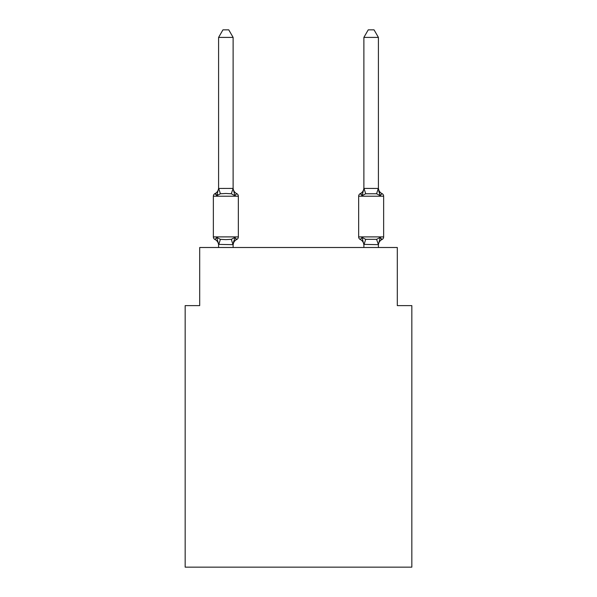 <?xml version="1.0" encoding="UTF-8"?>
<svg xmlns="http://www.w3.org/2000/svg" width="597" height="597" viewBox="0 0 597 597"><rect width="100%" height="100%" fill="white"/><g stroke="black" fill="none" stroke-linecap="round" stroke-linejoin="round"><path stroke-width="0.9" d="M411.833 567.15L411.833 305.619L397.303 305.619L397.303 247.501L199.697 247.501L199.697 305.619L185.167 305.619L185.167 567.15L411.833 567.15M236.71 239.509L234.934 237.464L236.71 239.509L234.934 237.464L236.71 239.509L234.934 237.464L236.71 239.509L234.934 237.464L236.71 239.509L234.934 237.464L236.71 239.509L234.934 237.464L236.71 239.509L234.934 237.464L236.71 239.509L234.934 237.464L236.71 239.509L234.934 237.464L236.71 239.509L234.934 237.464L236.71 239.509L234.934 237.464L236.71 239.509L234.934 237.464L236.71 239.509L234.934 237.464L236.71 239.509L234.934 237.464L236.71 239.509L234.934 237.464L236.71 239.509L234.934 237.464L236.71 239.509L234.934 237.464L233.121 244.658L218.592 244.397L218.592 245.255A6.395 6.395 0 0 0 214.995 239.509A2.903 2.903 0 0 1 213.36 236.897A2.903 2.903 0 0 0 214.995 239.509A2.903 2.903 0 0 1 213.36 236.897A2.903 2.903 0 0 0 214.995 239.509L216.771 237.464L214.995 239.509A2.903 2.903 0 0 1 213.36 236.897A2.903 2.903 0 0 0 214.995 239.509L216.771 237.464L214.995 239.509A2.903 2.903 0 0 1 213.36 236.897A2.903 2.903 0 0 0 214.995 239.509L216.771 237.464L214.995 239.509A2.903 2.903 0 0 1 213.36 236.897A2.903 2.903 0 0 0 214.995 239.509L216.771 237.464L214.995 239.509A2.903 2.903 0 0 1 213.36 236.897A2.903 2.903 0 0 0 214.995 239.509L216.771 237.464L214.995 239.509A2.903 2.903 0 0 1 213.36 236.897A2.903 2.903 0 0 0 214.995 239.509L216.771 237.464L214.995 239.509A2.903 2.903 0 0 1 213.36 236.897A2.903 2.903 0 0 0 214.995 239.509L216.771 237.464L214.995 239.509A2.903 2.903 0 0 1 213.36 236.897A2.903 2.903 0 0 0 214.995 239.509L216.771 237.464L214.995 239.509A2.903 2.903 0 0 1 213.36 236.897A2.903 2.903 0 0 0 214.995 239.509L216.771 237.464L214.995 239.509A2.903 2.903 0 0 1 213.36 236.897A2.903 2.903 0 0 0 214.995 239.509L216.771 237.464L214.995 239.509A2.903 2.903 0 0 1 213.36 236.897A2.903 2.903 0 0 0 214.995 239.509L216.771 237.464L214.995 239.509A2.903 2.903 0 0 1 213.36 236.897A2.903 2.903 0 0 0 214.995 239.509L216.771 237.464L214.995 239.509A2.903 2.903 0 0 1 213.36 236.897A2.903 2.903 0 0 0 214.995 239.509L216.771 237.464L214.995 239.509A2.903 2.903 0 0 1 213.36 236.897A2.903 2.903 0 0 0 214.995 239.509L216.771 237.464L214.995 239.509A2.903 2.903 0 0 1 213.36 236.897A2.903 2.903 0 0 0 214.995 239.509L216.771 237.464L214.995 239.509A2.903 2.903 0 0 1 213.36 236.897A2.903 2.903 0 0 0 214.995 239.509L216.771 237.464L214.995 239.509A2.903 2.903 0 0 1 213.36 236.897A2.903 2.903 0 0 0 214.995 239.509L216.771 237.464L214.995 239.509A2.903 2.903 0 0 1 213.36 236.897A2.903 2.903 0 0 0 214.995 239.509L216.771 237.464L214.995 239.509A2.903 2.903 0 0 1 213.36 236.897A2.903 2.903 0 0 0 214.995 239.509L216.771 237.464L214.995 239.509A2.903 2.903 0 0 1 213.36 236.897A2.903 2.903 0 0 0 214.995 239.509L216.771 237.464L214.995 239.509A2.903 2.903 0 0 1 213.36 236.897A2.903 2.903 0 0 0 214.995 239.509L216.771 237.464L214.995 239.509A2.903 2.903 0 0 1 213.36 236.897A2.903 2.903 0 0 0 214.995 239.509L216.771 237.464L214.995 239.509A2.903 2.903 0 0 1 213.36 236.897A2.903 2.903 0 0 0 214.995 239.509L216.771 237.464L214.995 239.509A2.903 2.903 0 0 1 213.36 236.897A2.903 2.903 0 0 0 214.995 239.509L216.771 237.464L214.995 239.509A2.903 2.903 0 0 1 213.36 236.897A2.903 2.903 0 0 0 214.995 239.509L216.771 237.464L214.995 239.509A2.903 2.903 0 0 1 213.36 236.897A2.903 2.903 0 0 0 214.995 239.509L216.771 237.464L214.995 239.509A2.903 2.903 0 0 1 213.36 236.897A2.903 2.903 0 0 0 214.995 239.509L216.771 237.464L214.995 239.509A2.903 2.903 0 0 1 213.36 236.897A2.903 2.903 0 0 0 214.995 239.509L216.771 237.464L214.995 239.509A2.903 2.903 0 0 1 213.36 236.897A2.903 2.903 0 0 0 214.995 239.509L216.771 237.464L214.995 239.509A2.903 2.903 0 0 1 213.36 236.897A2.903 2.903 0 0 0 214.995 239.509L216.771 237.464L214.995 239.509A2.903 2.903 0 0 1 213.36 236.897A2.903 2.903 0 0 0 214.995 239.509L216.771 237.464L214.995 239.509A2.903 2.903 0 0 1 213.36 236.897A2.903 2.903 0 0 0 214.995 239.509L216.771 237.464L214.995 239.509A2.903 2.903 0 0 1 213.36 236.897A2.903 2.903 0 0 0 214.995 239.509L216.771 237.464L214.995 239.509A2.903 2.903 0 0 1 213.36 236.897A2.903 2.903 0 0 0 214.995 239.509L216.771 237.464L214.995 239.509L216.771 237.464L220.405 239.33L225.853 239.621L231.3 239.33L234.934 237.464L236.71 239.509A2.903 2.903 0 0 0 238.345 236.897A2.903 2.903 0 0 1 236.71 239.509L235.89 239.106L236.71 239.509A2.903 2.903 0 0 0 238.345 236.897A2.903 2.903 0 0 1 236.71 239.509A2.903 2.903 0 0 0 238.345 236.897A2.903 2.903 0 0 1 236.71 239.509L235.89 239.106L236.71 239.509A2.903 2.903 0 0 0 238.345 236.897A2.903 2.903 0 0 1 236.71 239.509A2.903 2.903 0 0 0 238.345 236.897A2.903 2.903 0 0 1 236.71 239.509L235.89 239.106L236.71 239.509A2.903 2.903 0 0 0 238.345 236.897A2.903 2.903 0 0 1 236.71 239.509A2.903 2.903 0 0 0 238.345 236.897A2.903 2.903 0 0 1 236.71 239.509L235.89 239.106L236.71 239.509A2.903 2.903 0 0 0 238.345 236.897A2.903 2.903 0 0 1 236.71 239.509A2.903 2.903 0 0 0 238.345 236.897A2.903 2.903 0 0 1 236.71 239.509L235.89 239.106L236.71 239.509A2.903 2.903 0 0 0 238.345 236.897A2.903 2.903 0 0 1 236.71 239.509A2.903 2.903 0 0 0 238.345 236.897A2.903 2.903 0 0 1 236.71 239.509L235.89 239.106L236.71 239.509A2.903 2.903 0 0 0 238.345 236.897A2.903 2.903 0 0 1 236.71 239.509A2.903 2.903 0 0 0 238.345 236.897A2.903 2.903 0 0 1 236.71 239.509L235.89 239.106L236.71 239.509A2.903 2.903 0 0 0 238.345 236.897A2.903 2.903 0 0 1 236.71 239.509A2.903 2.903 0 0 0 238.345 236.897A2.903 2.903 0 0 1 236.71 239.509L235.89 239.106L236.71 239.509A2.903 2.903 0 0 0 238.345 236.897A2.903 2.903 0 0 1 236.71 239.509A2.903 2.903 0 0 0 238.345 236.897A2.903 2.903 0 0 1 236.71 239.509L235.89 239.106L236.71 239.509A2.903 2.903 0 0 0 238.345 236.897A2.903 2.903 0 0 1 236.71 239.509A2.903 2.903 0 0 0 238.345 236.897A2.903 2.903 0 0 1 236.71 239.509L235.89 239.106L236.71 239.509A2.903 2.903 0 0 0 238.345 236.897A2.903 2.903 0 0 1 236.71 239.509A2.903 2.903 0 0 0 238.345 236.897A2.903 2.903 0 0 1 236.71 239.509L235.89 239.106L236.71 239.509A2.903 2.903 0 0 0 238.345 236.897A2.903 2.903 0 0 1 236.71 239.509A2.903 2.903 0 0 0 238.345 236.897A2.903 2.903 0 0 1 236.71 239.509L235.89 239.106L236.71 239.509A2.903 2.903 0 0 0 238.345 236.897A2.903 2.903 0 0 1 236.71 239.509A2.903 2.903 0 0 0 238.345 236.897A2.903 2.903 0 0 1 236.71 239.509L235.89 239.106L236.71 239.509A2.903 2.903 0 0 0 238.345 236.897A2.903 2.903 0 0 1 236.71 239.509A2.903 2.903 0 0 0 238.345 236.897A2.903 2.903 0 0 1 236.71 239.509L235.89 239.106L236.71 239.509A2.903 2.903 0 0 0 238.345 236.897A2.903 2.903 0 0 1 236.71 239.509A2.903 2.903 0 0 0 238.345 236.897A2.903 2.903 0 0 1 236.71 239.509L235.89 239.106L236.71 239.509A2.903 2.903 0 0 0 238.345 236.897A2.903 2.903 0 0 1 236.71 239.509A2.903 2.903 0 0 0 238.345 236.897A2.903 2.903 0 0 1 236.71 239.509L235.89 239.106L236.71 239.509A2.903 2.903 0 0 0 238.345 236.897A2.903 2.903 0 0 1 236.71 239.509A2.903 2.903 0 0 0 238.345 236.897A2.903 2.903 0 0 1 236.71 239.509L235.89 239.106L236.71 239.509A2.903 2.903 0 0 0 238.345 236.897A2.903 2.903 0 0 1 236.71 239.509A2.903 2.903 0 0 0 238.345 236.897A2.903 2.903 0 0 1 236.71 239.509L234.934 237.464L236.71 239.509A6.395 6.395 0 0 0 233.121 245.255M217.636 194.674L216.771 195.644L214.995 193.6A2.903 2.903 0 0 0 213.36 196.212A2.903 2.903 0 0 1 214.995 193.6L215.823 193.995L214.995 193.6A2.903 2.903 0 0 0 213.36 196.212L213.36 236.897L238.345 236.897L238.345 196.212A2.903 2.903 0 0 0 236.71 193.6A2.903 2.903 0 0 1 238.345 196.212A2.903 2.903 0 0 0 236.71 193.6L234.934 195.644L236.71 193.6A2.903 2.903 0 0 1 238.345 196.212A2.903 2.903 0 0 0 236.71 193.6A2.903 2.903 0 0 1 238.345 196.212A2.903 2.903 0 0 0 236.71 193.6A2.903 2.903 0 0 1 238.345 196.212A2.903 2.903 0 0 0 236.71 193.6A2.903 2.903 0 0 1 238.345 196.212A2.903 2.903 0 0 0 236.71 193.6A2.903 2.903 0 0 1 238.345 196.212A2.903 2.903 0 0 0 236.71 193.6A2.903 2.903 0 0 1 238.345 196.212A2.903 2.903 0 0 0 236.71 193.6A2.903 2.903 0 0 1 238.345 196.212A2.903 2.903 0 0 0 236.71 193.6A2.903 2.903 0 0 1 238.345 196.212A2.903 2.903 0 0 0 236.71 193.6A2.903 2.903 0 0 1 238.345 196.212A2.903 2.903 0 0 0 236.71 193.6L234.934 195.644L236.71 193.6A2.903 2.903 0 0 1 238.345 196.212A2.903 2.903 0 0 0 236.71 193.6A2.903 2.903 0 0 1 238.345 196.212A2.903 2.903 0 0 0 236.71 193.6A2.903 2.903 0 0 1 238.345 196.212A2.903 2.903 0 0 0 236.71 193.6A2.903 2.903 0 0 1 238.345 196.212A2.903 2.903 0 0 0 236.71 193.6A2.903 2.903 0 0 1 238.345 196.212A2.903 2.903 0 0 0 236.71 193.6A2.903 2.903 0 0 1 238.345 196.212A2.903 2.903 0 0 0 236.71 193.6A2.903 2.903 0 0 1 238.345 196.212A2.903 2.903 0 0 0 236.71 193.6A2.903 2.903 0 0 1 238.345 196.212A2.903 2.903 0 0 0 236.71 193.6A2.903 2.903 0 0 1 238.345 196.212A2.903 2.903 0 0 0 236.71 193.6A2.903 2.903 0 0 1 238.345 196.212A2.903 2.903 0 0 0 236.71 193.6A2.903 2.903 0 0 1 238.345 196.212A2.903 2.903 0 0 0 236.71 193.6A2.903 2.903 0 0 1 238.345 196.212A2.903 2.903 0 0 0 236.71 193.6A2.903 2.903 0 0 1 238.345 196.212A2.903 2.903 0 0 0 236.71 193.6A2.903 2.903 0 0 1 238.345 196.212A2.903 2.903 0 0 0 236.71 193.6A2.903 2.903 0 0 1 238.345 196.212A2.903 2.903 0 0 0 236.71 193.6A2.903 2.903 0 0 1 238.345 196.212A2.903 2.903 0 0 0 236.71 193.6A2.903 2.903 0 0 1 238.345 196.212A2.903 2.903 0 0 0 236.71 193.6A2.903 2.903 0 0 1 238.345 196.212A2.903 2.903 0 0 0 236.71 193.6A2.903 2.903 0 0 1 238.345 196.212A2.903 2.903 0 0 0 236.71 193.6A2.903 2.903 0 0 1 238.345 196.212A2.903 2.903 0 0 0 236.71 193.6A2.903 2.903 0 0 1 238.345 196.212A2.903 2.903 0 0 0 236.71 193.6A2.903 2.903 0 0 1 238.345 196.212A2.903 2.903 0 0 0 236.71 193.6A2.903 2.903 0 0 1 238.345 196.212A2.903 2.903 0 0 0 236.71 193.6A2.903 2.903 0 0 1 238.345 196.212A2.903 2.903 0 0 0 236.71 193.6A2.903 2.903 0 0 1 238.345 196.212L213.36 196.212A2.903 2.903 0 0 1 214.995 193.6L215.823 193.995L214.995 193.6A2.903 2.903 0 0 0 213.36 196.212A2.903 2.903 0 0 1 214.995 193.6L215.823 193.995L214.995 193.6A2.903 2.903 0 0 0 213.36 196.212A2.903 2.903 0 0 1 214.995 193.6L215.823 193.995L214.995 193.6A2.903 2.903 0 0 0 213.36 196.212A2.903 2.903 0 0 1 214.995 193.6L215.823 193.995L214.995 193.6A2.903 2.903 0 0 0 213.36 196.212A2.903 2.903 0 0 1 214.995 193.6L215.823 193.995L214.995 193.6A2.903 2.903 0 0 0 213.36 196.212A2.903 2.903 0 0 1 214.995 193.6L215.823 193.995L214.995 193.6A2.903 2.903 0 0 0 213.36 196.212A2.903 2.903 0 0 1 214.995 193.6L215.823 193.995L214.995 193.6A2.903 2.903 0 0 0 213.36 196.212A2.903 2.903 0 0 1 214.995 193.6L215.823 193.995L214.995 193.6A2.903 2.903 0 0 0 213.36 196.212A2.903 2.903 0 0 1 214.995 193.6L215.823 193.995L214.995 193.6A2.903 2.903 0 0 0 213.36 196.212A2.903 2.903 0 0 1 214.995 193.6L215.823 193.995L214.995 193.6A2.903 2.903 0 0 0 213.36 196.212A2.903 2.903 0 0 1 214.995 193.6L215.823 193.995L214.995 193.6A2.903 2.903 0 0 0 213.36 196.212A2.903 2.903 0 0 1 214.995 193.6L215.823 193.995L214.995 193.6A2.903 2.903 0 0 0 213.36 196.212A2.903 2.903 0 0 1 214.995 193.6L215.823 193.995L214.995 193.6A2.903 2.903 0 0 0 213.36 196.212A2.903 2.903 0 0 1 214.995 193.6L215.823 193.995L214.995 193.6A2.903 2.903 0 0 0 213.36 196.212A2.903 2.903 0 0 1 214.995 193.6L215.823 193.995L214.995 193.6A2.903 2.903 0 0 0 213.36 196.212A2.903 2.903 0 0 1 214.995 193.6L215.823 193.995L214.995 193.6A2.903 2.903 0 0 0 213.36 196.212A2.903 2.903 0 0 1 214.995 193.6L216.771 195.644L214.995 193.6A6.395 6.395 0 0 0 218.592 187.854M233.121 37.402L218.592 37.402L222.95 29.85L228.755 29.85L233.121 37.402L233.121 188.712L234.934 195.644L236.71 193.6L234.934 195.644L236.71 193.6L234.934 195.644L236.71 193.6L234.934 195.644L236.71 193.6L234.934 195.644L236.71 193.6L234.934 195.644L236.71 193.6L234.934 195.644L236.71 193.6L234.934 195.644L236.71 193.6L234.934 195.644L236.71 193.6L234.934 195.644L236.71 193.6L234.934 195.644L236.71 193.6L234.934 195.644L236.71 193.6L234.934 195.644L236.71 193.6L234.934 195.644L236.71 193.6L234.934 195.644L236.71 193.6L234.934 195.644L236.71 193.6L234.934 195.644L236.71 193.6L234.934 195.644L231.3 193.771L225.853 193.48L220.405 193.771L216.771 195.644L214.995 193.6M233.121 244.397L233.8 240.979M382.005 239.509A2.903 2.903 0 0 0 383.64 236.897A2.903 2.903 0 0 1 382.005 239.509L381.177 239.106L382.005 239.509A2.903 2.903 0 0 0 383.64 236.897A2.903 2.903 0 0 1 382.005 239.509A2.903 2.903 0 0 0 383.64 236.897A2.903 2.903 0 0 1 382.005 239.509L381.177 239.106L382.005 239.509A2.903 2.903 0 0 0 383.64 236.897A2.903 2.903 0 0 1 382.005 239.509A2.903 2.903 0 0 0 383.64 236.897A2.903 2.903 0 0 1 382.005 239.509L381.177 239.106L382.005 239.509A2.903 2.903 0 0 0 383.64 236.897A2.903 2.903 0 0 1 382.005 239.509A2.903 2.903 0 0 0 383.64 236.897A2.903 2.903 0 0 1 382.005 239.509L381.177 239.106L382.005 239.509A2.903 2.903 0 0 0 383.64 236.897A2.903 2.903 0 0 1 382.005 239.509A2.903 2.903 0 0 0 383.64 236.897A2.903 2.903 0 0 1 382.005 239.509L381.177 239.106L382.005 239.509A2.903 2.903 0 0 0 383.64 236.897A2.903 2.903 0 0 1 382.005 239.509A2.903 2.903 0 0 0 383.64 236.897A2.903 2.903 0 0 1 382.005 239.509L381.177 239.106L382.005 239.509A2.903 2.903 0 0 0 383.64 236.897A2.903 2.903 0 0 1 382.005 239.509A2.903 2.903 0 0 0 383.64 236.897A2.903 2.903 0 0 1 382.005 239.509L381.177 239.106L382.005 239.509A2.903 2.903 0 0 0 383.64 236.897A2.903 2.903 0 0 1 382.005 239.509A2.903 2.903 0 0 0 383.64 236.897A2.903 2.903 0 0 1 382.005 239.509L381.177 239.106L382.005 239.509A2.903 2.903 0 0 0 383.64 236.897A2.903 2.903 0 0 1 382.005 239.509A2.903 2.903 0 0 0 383.64 236.897A2.903 2.903 0 0 1 382.005 239.509L381.177 239.106L382.005 239.509A2.903 2.903 0 0 0 383.64 236.897A2.903 2.903 0 0 1 382.005 239.509A2.903 2.903 0 0 0 383.64 236.897A2.903 2.903 0 0 1 382.005 239.509L381.177 239.106L382.005 239.509A2.903 2.903 0 0 0 383.64 236.897A2.903 2.903 0 0 1 382.005 239.509A2.903 2.903 0 0 0 383.64 236.897A2.903 2.903 0 0 1 382.005 239.509L381.177 239.106L382.005 239.509A2.903 2.903 0 0 0 383.64 236.897A2.903 2.903 0 0 1 382.005 239.509A2.903 2.903 0 0 0 383.64 236.897A2.903 2.903 0 0 1 382.005 239.509L381.177 239.106L382.005 239.509A2.903 2.903 0 0 0 383.64 236.897A2.903 2.903 0 0 1 382.005 239.509A2.903 2.903 0 0 0 383.64 236.897A2.903 2.903 0 0 1 382.005 239.509L381.177 239.106L382.005 239.509A2.903 2.903 0 0 0 383.64 236.897A2.903 2.903 0 0 1 382.005 239.509A2.903 2.903 0 0 0 383.64 236.897A2.903 2.903 0 0 1 382.005 239.509L381.177 239.106L382.005 239.509A2.903 2.903 0 0 0 383.64 236.897A2.903 2.903 0 0 1 382.005 239.509A2.903 2.903 0 0 0 383.64 236.897A2.903 2.903 0 0 1 382.005 239.509L381.177 239.106L382.005 239.509A2.903 2.903 0 0 0 383.64 236.897A2.903 2.903 0 0 1 382.005 239.509A2.903 2.903 0 0 0 383.64 236.897A2.903 2.903 0 0 1 382.005 239.509L381.177 239.106L382.005 239.509A2.903 2.903 0 0 0 383.64 236.897A2.903 2.903 0 0 1 382.005 239.509A2.903 2.903 0 0 0 383.64 236.897A2.903 2.903 0 0 1 382.005 239.509L381.177 239.106L382.005 239.509A2.903 2.903 0 0 0 383.64 236.897A2.903 2.903 0 0 1 382.005 239.509A2.903 2.903 0 0 0 383.64 236.897A2.903 2.903 0 0 1 382.005 239.509L380.229 237.464L382.005 239.509A6.395 6.395 0 0 0 378.408 245.255L378.408 245.255M362.745 193.346L362.066 195.644L360.289 193.6L362.066 195.644L362.745 193.346L362.066 195.644L362.745 193.346L362.066 195.644L362.745 193.346L362.066 195.644L362.745 193.346L362.066 195.644L362.745 193.346L362.066 195.644L362.745 193.346L362.066 195.644L362.745 193.346L362.066 195.644L362.745 193.346L362.066 195.644L362.745 193.346L362.066 195.644L362.745 193.346L362.066 195.644L362.745 193.346L362.066 195.644L362.745 193.346L362.066 195.644L362.745 193.346L362.066 195.644L362.745 193.346L362.066 195.644L362.745 193.346L362.066 195.644L362.745 193.346L362.066 195.644L362.745 193.346L362.066 195.644L365.7 193.771L376.595 193.771L380.229 195.644L382.005 193.6L380.229 195.644L378.714 190.898L380.229 195.644L382.005 193.6L380.229 195.644L378.714 190.898L380.229 195.644L382.005 193.6L380.229 195.644L378.714 190.898L380.229 195.644L382.005 193.6L380.229 195.644L378.714 190.898L380.229 195.644L382.005 193.6L380.229 195.644L378.714 190.898L380.229 195.644L382.005 193.6L380.229 195.644L378.714 190.898L380.229 195.644L382.005 193.6L380.229 195.644L378.714 190.898L380.229 195.644L382.005 193.6L380.229 195.644L378.714 190.898L380.229 195.644L382.005 193.6L380.229 195.644L378.714 190.898L380.229 195.644L382.005 193.6L380.229 195.644L378.714 190.898L380.229 195.644L382.005 193.6L380.229 195.644L378.714 190.898L380.229 195.644L382.005 193.6L380.229 195.644L378.714 190.898L380.229 195.644L382.005 193.6L380.229 195.644L378.714 190.898L380.229 195.644L382.005 193.6L380.229 195.644L378.714 190.898L380.229 195.644L382.005 193.6L380.229 195.644L378.714 190.898L380.229 195.644L382.005 193.6L380.229 195.644L378.714 190.898L380.229 195.644L382.005 193.6A2.903 2.903 0 0 1 383.64 196.212L383.64 236.897L358.655 236.897A2.903 2.903 0 0 0 360.289 239.509A2.903 2.903 0 0 1 358.655 236.897A2.903 2.903 0 0 0 360.289 239.509A6.395 6.395 0 0 1 363.879 245.255L363.879 244.397L363.879 245.255A6.395 6.395 0 0 0 360.289 239.509A2.903 2.903 0 0 1 358.655 236.897A2.903 2.903 0 0 0 360.289 239.509L362.066 237.464L360.289 239.509A2.903 2.903 0 0 1 358.655 236.897A2.903 2.903 0 0 0 360.289 239.509L362.066 237.464L360.289 239.509A6.395 6.395 0 0 1 363.879 245.255A6.395 6.395 0 0 0 360.289 239.509A2.903 2.903 0 0 1 358.655 236.897A2.903 2.903 0 0 0 360.289 239.509L362.066 237.464L360.289 239.509A2.903 2.903 0 0 1 358.655 236.897A2.903 2.903 0 0 0 360.289 239.509L362.066 237.464L360.289 239.509A6.395 6.395 0 0 1 363.879 245.255A6.395 6.395 0 0 0 360.289 239.509A2.903 2.903 0 0 1 358.655 236.897A2.903 2.903 0 0 0 360.289 239.509L362.066 237.464L360.289 239.509A2.903 2.903 0 0 1 358.655 236.897A2.903 2.903 0 0 0 360.289 239.509L362.066 237.464L360.289 239.509A6.395 6.395 0 0 1 363.879 245.255A6.395 6.395 0 0 0 360.289 239.509A2.903 2.903 0 0 1 358.655 236.897A2.903 2.903 0 0 0 360.289 239.509L362.066 237.464L360.289 239.509A2.903 2.903 0 0 1 358.655 236.897A2.903 2.903 0 0 0 360.289 239.509L362.066 237.464L360.289 239.509A6.395 6.395 0 0 1 363.879 245.255A6.395 6.395 0 0 0 360.289 239.509A2.903 2.903 0 0 1 358.655 236.897A2.903 2.903 0 0 0 360.289 239.509L362.066 237.464L360.289 239.509A2.903 2.903 0 0 1 358.655 236.897A2.903 2.903 0 0 0 360.289 239.509L362.066 237.464L360.289 239.509A6.395 6.395 0 0 1 363.879 245.255A6.395 6.395 0 0 0 360.289 239.509A2.903 2.903 0 0 1 358.655 236.897A2.903 2.903 0 0 0 360.289 239.509L362.066 237.464L360.289 239.509A2.903 2.903 0 0 1 358.655 236.897A2.903 2.903 0 0 0 360.289 239.509L362.066 237.464L360.289 239.509A6.395 6.395 0 0 1 363.879 245.255A6.395 6.395 0 0 0 360.289 239.509A2.903 2.903 0 0 1 358.655 236.897A2.903 2.903 0 0 0 360.289 239.509L362.066 237.464L360.289 239.509A2.903 2.903 0 0 1 358.655 236.897A2.903 2.903 0 0 0 360.289 239.509L362.066 237.464L360.289 239.509A6.395 6.395 0 0 1 363.879 245.255A6.395 6.395 0 0 0 360.289 239.509A2.903 2.903 0 0 1 358.655 236.897A2.903 2.903 0 0 0 360.289 239.509L362.066 237.464L360.289 239.509A2.903 2.903 0 0 1 358.655 236.897A2.903 2.903 0 0 0 360.289 239.509L362.066 237.464L360.289 239.509A6.395 6.395 0 0 1 363.879 245.255A6.395 6.395 0 0 0 360.289 239.509A2.903 2.903 0 0 1 358.655 236.897A2.903 2.903 0 0 0 360.289 239.509L362.066 237.464L360.289 239.509A2.903 2.903 0 0 1 358.655 236.897A2.903 2.903 0 0 0 360.289 239.509L362.066 237.464L360.289 239.509A6.395 6.395 0 0 1 363.879 245.255A6.395 6.395 0 0 0 360.289 239.509A2.903 2.903 0 0 1 358.655 236.897A2.903 2.903 0 0 0 360.289 239.509L362.066 237.464L360.289 239.509A2.903 2.903 0 0 1 358.655 236.897A2.903 2.903 0 0 0 360.289 239.509L362.066 237.464L360.289 239.509A6.395 6.395 0 0 1 363.879 245.255A6.395 6.395 0 0 0 360.289 239.509A2.903 2.903 0 0 1 358.655 236.897A2.903 2.903 0 0 0 360.289 239.509L362.066 237.464L360.289 239.509A2.903 2.903 0 0 1 358.655 236.897A2.903 2.903 0 0 0 360.289 239.509L362.066 237.464L360.289 239.509A6.395 6.395 0 0 1 363.879 245.255A6.395 6.395 0 0 0 360.289 239.509A2.903 2.903 0 0 1 358.655 236.897A2.903 2.903 0 0 0 360.289 239.509L362.066 237.464L360.289 239.509A2.903 2.903 0 0 1 358.655 236.897A2.903 2.903 0 0 0 360.289 239.509L362.066 237.464L360.289 239.509A6.395 6.395 0 0 1 363.879 245.255A6.395 6.395 0 0 0 360.289 239.509A2.903 2.903 0 0 1 358.655 236.897A2.903 2.903 0 0 0 360.289 239.509L362.066 237.464L360.289 239.509A2.903 2.903 0 0 1 358.655 236.897A2.903 2.903 0 0 0 360.289 239.509L362.066 237.464L360.289 239.509A6.395 6.395 0 0 1 363.879 245.255A6.395 6.395 0 0 0 360.289 239.509A2.903 2.903 0 0 1 358.655 236.897A2.903 2.903 0 0 0 360.289 239.509L362.066 237.464L360.289 239.509A2.903 2.903 0 0 1 358.655 236.897A2.903 2.903 0 0 0 360.289 239.509L362.066 237.464L360.289 239.509A6.395 6.395 0 0 1 363.879 245.255A6.395 6.395 0 0 0 360.289 239.509A2.903 2.903 0 0 1 358.655 236.897A2.903 2.903 0 0 0 360.289 239.509L362.066 237.464L360.289 239.509A2.903 2.903 0 0 1 358.655 236.897A2.903 2.903 0 0 0 360.289 239.509L362.066 237.464L360.289 239.509A6.395 6.395 0 0 1 363.879 245.255A6.395 6.395 0 0 0 360.289 239.509A2.903 2.903 0 0 1 358.655 236.897A2.903 2.903 0 0 0 360.289 239.509L362.066 237.464L360.289 239.509A2.903 2.903 0 0 1 358.655 236.897A2.903 2.903 0 0 0 360.289 239.509L362.066 237.464L360.289 239.509A6.395 6.395 0 0 1 363.879 245.255A6.395 6.395 0 0 0 360.289 239.509A2.903 2.903 0 0 1 358.655 236.897A2.903 2.903 0 0 0 360.289 239.509L362.066 237.464L360.289 239.509A2.903 2.903 0 0 1 358.655 236.897L358.655 196.212A2.903 2.903 0 0 1 360.289 193.6A2.903 2.903 0 0 0 358.655 196.212A2.903 2.903 0 0 1 360.289 193.6L361.11 193.995L360.289 193.6A2.903 2.903 0 0 0 358.655 196.212A2.903 2.903 0 0 1 360.289 193.6A2.903 2.903 0 0 0 358.655 196.212A2.903 2.903 0 0 1 360.289 193.6L361.11 193.995L360.289 193.6A2.903 2.903 0 0 0 358.655 196.212A2.903 2.903 0 0 1 360.289 193.6A2.903 2.903 0 0 0 358.655 196.212A2.903 2.903 0 0 1 360.289 193.6L361.11 193.995L360.289 193.6A2.903 2.903 0 0 0 358.655 196.212A2.903 2.903 0 0 1 360.289 193.6A2.903 2.903 0 0 0 358.655 196.212A2.903 2.903 0 0 1 360.289 193.6L361.11 193.995L360.289 193.6A2.903 2.903 0 0 0 358.655 196.212A2.903 2.903 0 0 1 360.289 193.6A2.903 2.903 0 0 0 358.655 196.212A2.903 2.903 0 0 1 360.289 193.6L361.11 193.995L360.289 193.6A2.903 2.903 0 0 0 358.655 196.212A2.903 2.903 0 0 1 360.289 193.6A2.903 2.903 0 0 0 358.655 196.212A2.903 2.903 0 0 1 360.289 193.6L361.11 193.995L360.289 193.6A2.903 2.903 0 0 0 358.655 196.212A2.903 2.903 0 0 1 360.289 193.6A2.903 2.903 0 0 0 358.655 196.212A2.903 2.903 0 0 1 360.289 193.6L361.11 193.995L360.289 193.6A2.903 2.903 0 0 0 358.655 196.212A2.903 2.903 0 0 1 360.289 193.6A2.903 2.903 0 0 0 358.655 196.212A2.903 2.903 0 0 1 360.289 193.6L361.11 193.995L360.289 193.6A2.903 2.903 0 0 0 358.655 196.212A2.903 2.903 0 0 1 360.289 193.6A2.903 2.903 0 0 0 358.655 196.212A2.903 2.903 0 0 1 360.289 193.6L361.11 193.995L360.289 193.6A2.903 2.903 0 0 0 358.655 196.212A2.903 2.903 0 0 1 360.289 193.6A2.903 2.903 0 0 0 358.655 196.212A2.903 2.903 0 0 1 360.289 193.6L361.11 193.995L360.289 193.6A2.903 2.903 0 0 0 358.655 196.212A2.903 2.903 0 0 1 360.289 193.6A2.903 2.903 0 0 0 358.655 196.212A2.903 2.903 0 0 1 360.289 193.6L361.11 193.995L360.289 193.6A2.903 2.903 0 0 0 358.655 196.212A2.903 2.903 0 0 1 360.289 193.6A2.903 2.903 0 0 0 358.655 196.212A2.903 2.903 0 0 1 360.289 193.6L361.11 193.995L360.289 193.6A2.903 2.903 0 0 0 358.655 196.212A2.903 2.903 0 0 1 360.289 193.6A2.903 2.903 0 0 0 358.655 196.212A2.903 2.903 0 0 1 360.289 193.6L361.11 193.995L360.289 193.6A2.903 2.903 0 0 0 358.655 196.212A2.903 2.903 0 0 1 360.289 193.6A2.903 2.903 0 0 0 358.655 196.212A2.903 2.903 0 0 1 360.289 193.6L361.11 193.995L360.289 193.6A2.903 2.903 0 0 0 358.655 196.212A2.903 2.903 0 0 1 360.289 193.6A2.903 2.903 0 0 0 358.655 196.212A2.903 2.903 0 0 1 360.289 193.6L361.11 193.995L360.289 193.6A2.903 2.903 0 0 0 358.655 196.212A2.903 2.903 0 0 1 360.289 193.6A2.903 2.903 0 0 0 358.655 196.212A2.903 2.903 0 0 1 360.289 193.6L361.11 193.995L360.289 193.6A2.903 2.903 0 0 0 358.655 196.212A2.903 2.903 0 0 1 360.289 193.6A2.903 2.903 0 0 0 358.655 196.212A2.903 2.903 0 0 1 360.289 193.6L361.11 193.995L360.289 193.6A2.903 2.903 0 0 0 358.655 196.212A2.903 2.903 0 0 1 360.289 193.6A2.903 2.903 0 0 0 358.655 196.212L383.64 196.212A2.903 2.903 0 0 0 382.005 193.6L380.229 195.644L378.714 190.898L380.229 195.644L382.005 193.6A2.903 2.903 0 0 1 383.64 196.212A2.903 2.903 0 0 0 382.005 193.6A2.903 2.903 0 0 1 383.64 196.212A2.903 2.903 0 0 0 382.005 193.6A2.903 2.903 0 0 1 383.64 196.212A2.903 2.903 0 0 0 382.005 193.6A2.903 2.903 0 0 1 383.64 196.212A2.903 2.903 0 0 0 382.005 193.6A2.903 2.903 0 0 1 383.64 196.212A2.903 2.903 0 0 0 382.005 193.6A2.903 2.903 0 0 1 383.64 196.212A2.903 2.903 0 0 0 382.005 193.6A2.903 2.903 0 0 1 383.64 196.212A2.903 2.903 0 0 0 382.005 193.6A2.903 2.903 0 0 1 383.64 196.212A2.903 2.903 0 0 0 382.005 193.6A2.903 2.903 0 0 1 383.64 196.212A2.903 2.903 0 0 0 382.005 193.6A2.903 2.903 0 0 1 383.64 196.212A2.903 2.903 0 0 0 382.005 193.6A2.903 2.903 0 0 1 383.64 196.212A2.903 2.903 0 0 0 382.005 193.6A2.903 2.903 0 0 1 383.64 196.212A2.903 2.903 0 0 0 382.005 193.6A2.903 2.903 0 0 1 383.64 196.212A2.903 2.903 0 0 0 382.005 193.6A2.903 2.903 0 0 1 383.64 196.212A2.903 2.903 0 0 0 382.005 193.6A2.903 2.903 0 0 1 383.64 196.212A2.903 2.903 0 0 0 382.005 193.6A2.903 2.903 0 0 1 383.64 196.212A2.903 2.903 0 0 0 382.005 193.6A2.903 2.903 0 0 1 383.64 196.212M363.879 244.658L362.066 237.464L360.289 239.509L362.066 237.464L365.7 239.33L376.595 239.33L380.229 237.464L378.408 244.658L363.879 244.397L363.879 247.501M378.408 187.854L378.408 187.854A6.395 6.395 0 0 0 382.005 193.6M233.121 188.451L231.3 193.771M362.066 195.644L360.289 193.6L362.066 195.644L360.289 193.6L362.066 195.644L360.289 193.6L362.066 195.644L360.289 193.6L362.066 195.644L360.289 193.6L362.066 195.644L360.289 193.6L362.066 195.644L360.289 193.6L362.066 195.644L360.289 193.6L362.066 195.644L360.289 193.6L362.066 195.644L360.289 193.6L362.066 195.644L360.289 193.6L362.066 195.644L360.289 193.6L362.066 195.644L360.289 193.6L362.066 195.644L360.289 193.6L362.066 195.644L360.289 193.6L362.066 195.644L360.289 193.6L362.066 195.644L360.289 193.6L362.066 195.644L363.998 188.413L378.408 188.451L380.229 195.644L378.714 190.898M218.592 37.402L218.592 188.451L233.002 188.413M216.771 195.644L218.592 188.451M233.121 247.501L233.121 244.658M218.592 247.501L218.592 244.658M216.771 237.464L218.592 244.397M233.121 187.854A6.395 6.395 0 0 0 236.71 193.6M378.408 188.451L378.408 37.402L363.879 37.402L363.879 188.451M378.408 247.501L378.408 244.658L376.595 239.33M362.066 237.464L360.289 239.509A6.395 6.395 0 0 1 363.879 245.255M363.879 187.854A6.395 6.395 0 0 1 360.289 193.6M363.879 37.402L368.245 29.85L374.05 29.85L378.408 37.402M220.405 239.33L218.703 244.695M231.3 239.33L233.002 244.695M218.703 188.413L220.405 193.771M363.998 244.695L365.7 239.33M376.595 193.771L378.297 188.413M365.7 193.771L363.998 188.413"/></g></svg>

